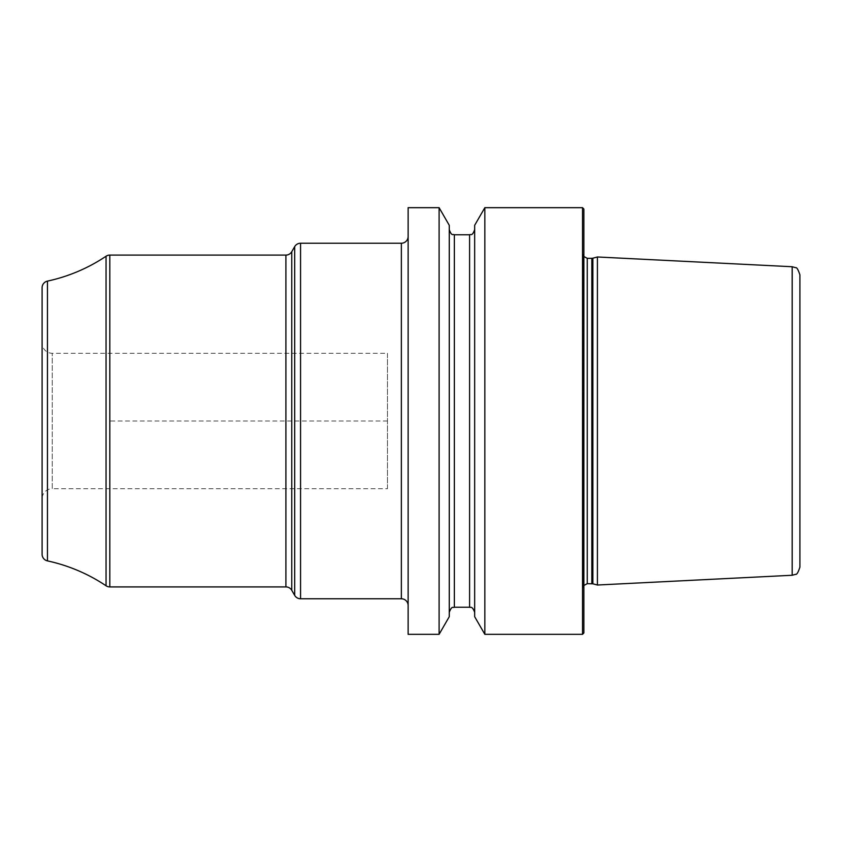 <?xml version="1.0" encoding="UTF-8"?>
<svg xmlns="http://www.w3.org/2000/svg" width="842" height="842" viewBox="0 0 842 842"><rect width="100%" height="100%" fill="white"/><g stroke="black" fill="none" stroke-linecap="round" stroke-linejoin="round"><path stroke-width="0.63" stroke-dasharray="4.21 3.16" d="M582.517 207.679L582.517 634.321M484.845 207.679L484.845 634.321M408.128 207.679L408.128 634.321M439.103 207.679L439.103 634.321M474.667 225.298L474.667 616.702M583.874 632.963L583.874 209.037M597.41 256.978L597.41 585.022M799.9 274.85L799.9 567.15M449.27 616.702L449.27 225.298M408.128 236.455L408.128 605.545L408.128 236.455M42.1 287.732L42.1 554.268M42.1 343.126L42.1 498.874L42.1 343.126A10.157 10.157 0 0 0 52.257 353.282L387.478 353.282L387.478 488.718L52.257 488.718L52.257 353.282L52.257 488.718A10.157 10.157 0 0 0 42.1 498.874M387.478 488.718L387.478 353.282M387.478 421L109.818 421M583.232 421L583.232 588.295L583.232 421M587.253 583.674L587.253 258.326M591.821 258.326L591.821 583.674M592.873 583.811L592.873 258.189M792.185 575.265L792.185 266.735M454.354 607.229L454.354 234.771M469.594 234.771L469.594 607.229M401.36 243.233L401.36 598.767M300.562 243.233L300.562 598.767M294.689 246.622L294.689 595.378M291.764 251.695L291.764 590.305M285.901 255.084L285.901 586.916M109.818 255.084L109.818 586.916M106.05 256.231L106.05 585.769M47.447 281.112L47.447 560.888M583.874 585.485L583.19 587.737L583.19 254.263L583.874 249.169M583.874 256.515L583.19 254.263L583.19 587.737L583.874 592.831"/><path stroke-width="1.26" d="M582.517 207.679L583.874 209.037L583.874 632.963L582.517 634.321L582.517 207.679L484.845 207.679L484.845 634.321L474.667 616.702L474.667 225.298L484.845 207.679M408.128 421L408.128 207.679L439.103 207.679L439.103 634.321L408.128 634.321L408.128 421M592.873 583.811L597.41 585.022L597.41 256.978L592.873 258.189L592.873 583.811L587.253 583.674L583.874 585.485M792.185 266.735L792.185 575.265L795.606 574.318C796.742 574.812 798.174 572.423 799.9 567.15L799.9 274.85C798.174 269.577 796.742 267.188 795.606 267.682L792.185 266.735L597.41 256.978M439.103 207.679L449.27 225.298L449.27 616.702L439.103 634.321M408.128 236.455A6.768 6.768 0 0 1 401.36 243.233L300.562 243.233A6.768 6.768 0 0 0 294.689 246.622L291.764 251.695A6.768 6.768 0 0 1 285.901 255.084L109.818 255.084A6.768 6.768 0 0 0 106.05 256.231A169.305 169.305 0 0 1 47.447 281.112A6.768 6.768 0 0 0 42.1 287.732L42.1 554.268A6.768 6.768 0 0 0 47.447 560.888A169.305 169.305 0 0 1 106.05 585.769A6.768 6.768 0 0 0 109.818 586.916L109.818 255.084M408.128 605.545A6.768 6.768 0 0 0 401.36 598.767L300.562 598.767A6.768 6.768 0 0 1 294.689 595.378L291.764 590.305A6.768 6.768 0 0 0 285.901 586.916L109.818 586.916M591.821 583.674L591.821 258.326L587.253 258.326L587.253 583.674M449.27 229.687C451.817 236.739 452.975 233.813 454.354 234.771L454.354 607.229C453.133 608.198 452.028 605.082 449.27 612.313M454.354 607.229L469.594 607.229L469.594 234.771C470.836 233.844 472.046 236.781 474.667 229.687M401.36 243.233L401.36 598.767M300.562 243.233L300.562 598.767M294.689 246.622L294.689 595.378M291.764 251.695L291.764 590.305M285.901 255.084L285.901 586.916M106.05 256.231L106.05 585.769M47.447 281.112L47.447 560.888M582.517 634.321L484.845 634.321M587.253 258.326L583.874 256.515M591.821 258.326L592.873 258.189M792.185 575.265L597.41 585.022M454.354 234.771L469.594 234.771M469.594 607.229C470.299 607.945 472.046 605.282 474.667 612.313"/></g></svg>
